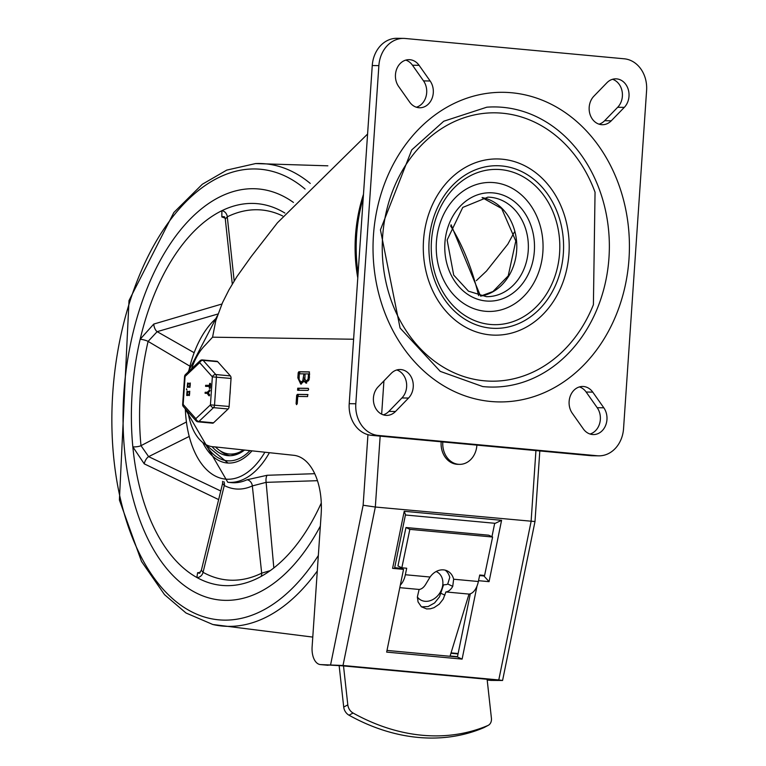 <?xml version="1.0" encoding="UTF-8"?>
<svg xmlns="http://www.w3.org/2000/svg" width="766" height="766" viewBox="0 0 766 766"><rect width="100%" height="100%" fill="white"/><g stroke="black" fill="none" stroke-linecap="round" stroke-linejoin="round"><path stroke-width="1.15" d="M395.495 411.486A16.22 13.434 -89.2 0 1 386.571 415.392A16.22 13.434 -89.2 0 1 374.162 404.707A16.22 13.434 -89.2 0 1 378.126 386.859L391.167 373.425A16.22 13.434 -89.2 0 1 400.082 369.518A16.22 13.434 -89.2 0 1 412.501 380.195A16.22 13.434 -89.2 0 1 408.537 398.052L395.495 411.486L388.879 411.39A16.22 13.434 -89.2 0 1 383.278 414.846M396.769 369.968A16.22 13.434 -89.2 0 1 406.353 382.033A16.22 13.434 -89.2 0 1 401.92 397.956L388.879 411.39M603.819 407.799A16.22 13.434 -89.2 0 1 605.705 425.216A16.22 13.434 -89.2 0 1 593.334 434.571A16.22 13.434 -89.2 0 1 583.328 428.912L572.269 413.238A16.22 13.434 -89.2 0 1 570.383 395.811A16.22 13.434 -89.2 0 1 582.754 386.466A16.22 13.434 -89.2 0 1 592.76 392.125L603.819 407.799L597.202 407.704A16.22 13.434 -89.2 0 1 590.04 434.025M579.441 386.916A16.22 13.434 -89.2 0 1 586.153 392.029L597.202 407.704M398.607 86.434A16.22 13.434 -89.2 0 1 396.711 69.017A16.22 13.434 -89.2 0 1 409.082 59.662A16.22 13.434 -89.2 0 1 419.098 65.321L430.147 80.995A16.22 13.434 -89.2 0 1 432.043 98.412A16.22 13.434 -89.2 0 1 419.672 107.767A16.22 13.434 -89.2 0 1 409.657 102.108L398.607 86.434M405.769 60.112A16.22 13.434 -89.2 0 1 412.481 65.225L423.541 80.899A16.22 13.434 -89.2 0 1 416.369 107.221M606.921 82.747A16.22 13.434 -89.2 0 1 615.845 78.841A16.22 13.434 -89.2 0 1 628.264 89.526A16.22 13.434 -89.2 0 1 624.3 107.374L611.258 120.808A16.22 13.434 -89.2 0 1 602.335 124.714A16.22 13.434 -89.2 0 1 589.925 114.038A16.22 13.434 -89.2 0 1 593.889 96.181L606.921 82.747M612.532 79.291A16.22 13.434 -89.2 0 1 622.107 91.365A16.22 13.434 -89.2 0 1 617.683 107.278L604.642 120.712A16.22 13.434 -89.2 0 1 599.031 124.169M624.271 58.8A29.491 24.416 -89.2 0 1 646.6 90.465L623.553 428.606A29.491 24.416 -89.2 0 1 598.782 455.837A29.491 24.416 -89.2 0 1 597.202 455.751L378.155 435.433A29.491 24.416 -89.2 0 1 355.817 403.768L378.873 65.627A29.491 24.416 -89.2 0 1 403.644 38.396A29.491 24.416 -89.2 0 1 405.214 38.482L624.271 58.8M403.644 38.396L397.027 38.3A29.491 24.416 90.8 0 0 372.257 65.531L349.21 403.672A29.491 24.416 90.8 0 0 371.539 435.337L590.596 455.655A29.491 24.416 90.8 0 0 592.166 455.741L598.782 455.837M483.834 386.667A140.082 116.001 -89.2 0 1 482.743 386.562L440.259 371.376L400.082 328.049L380.434 229.848L411.754 149.897L443.753 121.229L486.822 107.192A140.082 116.001 -89.2 0 1 609.353 248.031A140.082 116.001 -89.2 0 1 483.834 386.667M502.237 159.204A88.109 72.952 90.8 0 0 430.281 285.124A88.109 72.952 90.8 0 0 556.231 296.806A88.109 72.952 90.8 0 0 502.237 159.204M502.477 113.215A134.184 111.108 -89.2 0 1 595.048 192.228L593.401 304.715A134.184 111.108 -89.2 0 1 457.608 374.287A134.184 111.108 -89.2 0 1 384.561 220.436A134.184 111.108 -89.2 0 1 502.477 113.215M485.251 311.264A64.516 53.419 90.8 0 0 537.943 219.066A64.516 53.419 90.8 0 0 445.726 210.506A64.516 53.419 90.8 0 0 485.251 311.264M358.076 273.586A148.843 123.249 -89.2 0 1 363.228 197.973M487.109 679.26L491.408 718.192A8.847 6.884 -118 0 1 488.258 725.335A8.847 6.884 -118 0 1 487.846 725.526A207.002 161.071 -118 0 1 353.088 713.031A8.847 6.884 -118 0 1 347.812 704.873L343.714 707.047A8.847 6.884 62 0 0 348.999 715.195A207.002 161.071 62 0 0 483.748 727.7A8.847 6.884 62 0 0 484.169 727.499L488.258 725.335M453.644 579.22L452.735 586.344A16.67 9.326 95.3 0 1 445.889 591.946L443.236 599.069L439.244 604.163L434.044 607.658L430.3 608.817L426.643 608.932L421.367 606.768L418.054 601.932L417.393 596.81L419.117 589.456A16.67 9.326 -84.7 0 0 425.963 583.864L430.071 577.028A16.22 13.175 -64.8 0 1 447.22 570.881A16.22 13.175 -64.8 0 1 453.644 579.22L478.367 581.509L479.717 575.017L484.591 575.467L492.605 537.023L409.848 529.354L401.834 567.788L406.698 568.238L405.348 574.739A16.67 9.326 95.3 0 1 400.331 585.071M421.482 606.863L428.098 606.548L434.59 602.947L439.493 596.858L443.552 584.86L446.128 584.602A9.297 5.199 -84.7 0 0 447.746 583.998L449.766 577.44A16.22 13.175 115.2 0 0 445.19 570.163M450.015 656.28L469.012 594.09L445.889 591.946M469.012 594.09A16.67 9.326 -84.7 0 0 478.367 581.509M419.117 589.456L399.804 587.666M401.834 567.788L397.947 565.959L405.961 527.515L488.718 535.195L492.605 537.023M343.513 665.941L347.812 704.873M343.714 707.047L339.137 665.568M405.961 527.515L409.848 529.354M491.169 679.653L341.559 665.759L320.83 664.601L343.005 665.491L498.781 679.949L502.582 680.476L491.207 680.409A17.695 9.901 95.3 0 1 490.776 680.38L487.195 680.055M470.314 593.803L457.426 656.969L387.002 650.43M491.13 679.835L487.166 679.777M514.321 232.155L507.81 244.191L486.458 271.078L476.328 280.643M187.976 411.782A54.817 30.669 -84.7 0 0 212.871 446.75A54.817 30.669 -84.7 0 0 214.375 446.827L293.771 455.301A58.982 32.995 -84.7 0 1 321.136 514.493L312.116 646.81A17.695 9.901 -84.7 0 0 320.399 664.582L327.695 665.252A17.695 9.901 -84.7 0 0 328.135 665.281M367.948 434.667L363.132 505.234L375.33 507.025L534.994 521.55L539.81 450.944M191.653 368.695A54.817 30.669 -84.7 0 1 205.259 345.14L212.565 337.184L353.595 339.233M309.426 378.059L306.046 383.163L304.073 381.219L300.741 384.111L297.859 377.897L298.204 372.745L298.855 371.73L309.301 371.883L309.426 378.059M308.21 388.352L308.66 389.387L308.009 390.401L297.591 390.248L297.735 388.19L308.181 388.343M307.721 394.519L307.587 396.577L297.754 396.434L297.256 403.634L296.576 404.659L296.097 403.625L296.662 395.39L297.313 394.366L307.788 394.528M367.584 134.04L277.407 222.82L251.219 256.553L236.838 276.727L228.967 289.854L222.552 302.57L215.792 320.648L212.565 337.184M476.998 586.105L462.109 659.105L457.426 656.969M478.539 580.685L489.062 581.662L501.577 520.315L404.218 511.286L405.492 514.628L394.576 568.161A4.424 0.699 -168.5 0 1 392.585 568.353L403.529 569.368L386.658 652.105L462.109 659.105M501.577 520.315L495.238 523.322L405.415 514.991M489.062 581.662L483.949 575.975L479.602 575.572M494.692 523.274L491.954 536.717M484.055 575.419L483.949 575.975M403.529 569.368L401.192 568.295L394.672 567.692M297.811 396.434L298.529 394.48L307.97 394.614M298.807 390.363L298.951 388.305L308.392 388.448M303.92 373.865L299.295 373.798L299.085 379.505L300.942 382.052L302.762 380.874L303.92 373.865L305.069 373.971M300.942 382.052L303.183 381.861L304.791 378.682M308.554 373.932L305.079 373.875L304.858 379.199L306.247 381.104L308.047 379.247L308.554 373.932L309.703 374.038M306.247 381.104L308.238 380.98L309.215 379.524M304.073 381.219L305.289 381.334L306.668 383.105M301.373 384.072L299.056 379.333M299.362 373.798L300.071 371.845L309.512 371.979M451.05 652.881L458.125 653.542M450.935 653.283L458.049 653.944M450.102 655.993L457.494 656.682M476.892 445.103A20.644 17.091 -89.2 0 1 459.543 464.359L457.886 464.33A20.644 17.091 -89.2 0 1 441.149 442.106A20.644 17.091 -89.2 0 1 441.178 441.791M459.543 464.359A20.644 17.091 -89.2 0 1 442.805 442.135A20.644 17.091 -89.2 0 1 442.815 441.944M436.151 571.522A16.22 12.926 -57.6 0 1 437.625 572.298A16.22 12.926 -57.6 0 1 439.856 592.922A16.22 12.926 -57.6 0 1 420.256 599.701A16.22 12.926 -57.6 0 1 417.384 596.992M123.891 392.853A206.437 115.494 -84.7 0 0 220.551 600.094A206.437 115.494 -84.7 0 0 320.341 526.098A206.437 115.494 95.3 0 1 220.551 600.094A206.437 115.494 95.3 0 1 123.891 392.853A206.437 115.494 95.3 0 1 258.688 188.982A206.437 115.494 -84.7 0 0 123.891 392.853M293.445 202.444A206.437 115.494 -84.7 0 0 258.688 188.982A206.437 115.494 95.3 0 1 293.445 202.444M252.004 450.848A69.304 38.769 95.3 0 1 227.129 462.98A69.304 38.769 95.3 0 1 202.779 442.528M221.91 304.016L153.765 324.066L140.168 339.242A191.691 107.25 -84.7 0 0 132.834 446.827L144.238 463.842L218.645 499.595M314.73 473.694L267.133 475.274L246.968 479.784A88.473 49.503 95.3 0 1 231.447 482.637L227.799 482.293A88.473 49.503 -84.7 0 0 269.402 452.706M193.635 352.427L157.154 331.659A5.898 2.518 73.4 0 1 153.765 324.066M220.752 490.987L148.633 456.641L140.992 445.668A185.793 103.946 95.3 0 1 148.097 341.397L157.154 331.659L217.917 314.012M224.218 216.759A5.898 4.682 -70.9 0 0 221.853 216.95L225.089 218.119M200.232 572.422L197.599 572.729L196.872 577.497A191.691 107.25 -84.7 0 0 221.91 585.415A191.691 107.25 -84.7 0 0 257.357 578.378A191.691 107.25 -84.7 0 0 321.28 503.023M199.294 573.159A5.898 4.73 84.1 0 1 197.599 572.729M222.619 481.354L222.6 483.432L224.275 485.51A94.371 52.797 -84.7 0 0 252.33 485.922L266.128 482.35A5.898 2.221 88.5 0 1 267.133 475.274M273.826 567.951L266.128 482.35L317.459 480.694M270.274 570.613L261.685 573.169A185.793 103.946 95.3 0 1 203.057 572.317L224.275 485.51A5.898 4.768 117.5 0 0 223.902 481.67M261.043 576.453A5.898 4.625 63.9 0 0 261.685 573.169L252.33 485.922A5.898 4.653 65.3 0 0 246.968 479.784M144.238 463.842A5.898 2.375 -63.8 0 1 148.633 456.641L188.627 436.735M232.28 284.081L225.309 219.066L227.291 216.807A185.793 103.946 95.3 0 1 282.616 215.945M284.875 213.044A191.691 107.25 -84.7 0 0 282.367 211.579A191.691 107.25 -84.7 0 0 257.328 203.67A191.691 107.25 -84.7 0 0 221.881 210.698L221.853 216.95M185.889 422.257L140.992 445.668A5.898 1.58 174.5 0 1 132.834 446.827A191.691 107.25 -84.7 0 0 196.872 577.497A5.898 4.749 -60.9 0 0 203.057 572.317L201.353 570.325L199.074 573.255L199.792 573.14M234.176 280.959L227.291 216.807A5.898 4.625 -116.1 0 0 221.881 210.698A191.691 107.25 -84.7 0 0 140.168 339.242A5.898 1.168 13.2 0 1 148.097 341.397L189.451 365.909M244.526 450.044A61.931 34.652 95.3 0 1 229.321 455.722A61.931 34.652 95.3 0 1 227.818 455.646A61.931 34.652 95.3 0 1 212.058 446.664M229.953 455.722A61.931 34.652 95.3 0 1 219.928 450.657M238.063 453.922A60.16 33.656 95.3 0 1 232.232 454.276L229.197 453.989A60.16 33.656 95.3 0 1 215.485 446.999M243.521 449.939A60.16 33.656 95.3 0 1 229.197 453.989M229.896 395.17A26.542 14.851 -84.7 0 0 230.269 389.827M217.707 361.696A2.949 1.647 -84.7 0 0 216.979 361.293L202.368 359.934A2.949 2.949 0 0 0 200.07 360.729A2.949 2.059 46.6 0 0 199.667 362.644A2.949 2.164 -41.8 0 1 203.095 360.336L217.707 361.696L230.384 375.895L215.782 374.536L203.095 360.336A2.949 1.647 -84.7 0 0 202.368 359.934M213.532 422.803L198.93 421.453A2.949 2.059 -133.4 0 1 195.847 418.667L183.16 404.458L185.075 376.451L199.667 362.644L212.345 376.853L210.439 404.86L195.847 418.667A2.949 2.164 138.2 0 0 196.077 420.86A2.949 2.949 0 0 0 198.011 421.827L212.613 423.186A2.949 1.647 -84.7 0 0 213.532 422.803L228.134 408.996A2.949 1.647 -84.7 0 0 229.13 406.468L231.045 378.452A2.949 1.647 -84.7 0 0 230.384 375.895M209.214 394.816L208.831 395.649L207.146 393.312L205.077 393.274L205.164 392.259L207.213 392.288L209.606 390.124L207.72 392.805L209.702 394.863L209.137 395.677M209.214 389.999L210.085 390.172L209.97 390.89L208.208 392.853L209.702 394.863M209.309 395.696L208.831 395.649M207.174 393.351L205.547 393.322M207.72 392.805L208.208 392.853M209.482 390.842L209.97 390.89M189.623 386.265L189.776 384.082L189.604 386.265M188.139 384.101L187.862 386.284M188.005 384.063L187.823 386.246L188.034 384.063M188.043 383.038L188.963 383.67L189.901 383.067L189.508 387.29L188.704 386.543L187.249 387.261L187.593 383.029L189.326 383.699M190.14 383.134L189.757 387.27M189.116 386.715L187.68 387.299M186.55 388.755L186.684 389.817M189.058 394.461L189.221 392.278L189.058 394.461M187.574 392.297L187.306 394.48M187.411 392.259L187.268 394.442L187.469 392.259M187.488 391.235L188.407 391.866L189.346 391.263L188.943 395.486L188.149 394.739L186.693 395.457L187.038 391.225L188.771 391.895M189.585 391.33L189.192 395.467M188.56 394.911L187.124 395.495M209.798 387.989L209.233 387.874L209.338 386.38L205.556 386.323L205.633 385.308L209.405 385.355L209.511 383.862L210.085 383.871L209.798 387.989L210.286 388.036L210.564 383.919L209.511 383.862M209.338 386.418L206.025 386.37M209.779 387.941L209.233 387.874M210.257 387.979L209.721 387.922L210.257 387.979M189.709 392.326L189.547 394.509M190.265 384.13L190.112 386.313M196.077 420.86L183.4 406.65A2.949 2.164 -41.8 0 1 183.16 404.458L182.653 404.486L184.568 376.479L185.075 376.451A2.949 2.059 -133.4 0 1 185.477 374.536L185.477 374.536A2.949 2.059 -133.4 0 1 186.856 374.114M229.13 406.468L210.439 404.86A2.949 2.059 46.6 0 0 213.523 407.646L228.134 408.996M198.011 421.827A2.949 1.647 -84.7 0 0 198.93 421.453L213.523 407.646A2.949 1.647 -84.7 0 0 214.528 405.109L216.433 377.102A2.949 1.647 -84.7 0 0 215.782 374.536A2.949 2.164 138.2 0 0 212.345 376.853L231.045 378.452M408.537 398.052L401.92 397.956M592.76 392.125L586.153 392.029M419.098 65.321L412.481 65.225M430.147 80.995L423.541 80.899M624.3 107.374L617.683 107.278M611.258 120.808L604.642 120.712M597.202 455.751L590.596 455.655M355.817 403.768L349.21 403.672M371.539 435.337L378.155 435.433M372.257 65.531L378.873 65.627M490.69 401.47A154.809 128.19 90.8 0 0 617.118 180.201A154.809 128.19 90.8 0 0 395.821 159.673A154.809 128.19 90.8 0 0 490.69 401.47M490.25 324.449A77.644 64.296 -89.2 0 1 431.45 241.089A77.644 64.296 -89.2 0 1 500.801 169.621A77.644 64.296 -89.2 0 1 559.601 252.981A77.644 64.296 -89.2 0 1 490.25 324.449M501.778 165.954A81.33 67.341 90.8 0 0 435.356 282.194A81.33 67.341 90.8 0 0 551.616 292.976A81.33 67.341 90.8 0 0 501.778 165.954M490.537 197.293A49.771 41.211 -89.2 0 1 528.32 249.122A49.771 41.211 -89.2 0 1 486.429 296.672L468.476 291.176L453.692 275.09L447.133 240.007L462.769 207.423L487.885 197.149A49.771 41.211 -89.2 0 1 490.537 197.293M480.713 296.088A49.771 41.211 90.8 0 0 516.791 247.341A49.771 41.211 90.8 0 0 482.149 197.571M493.323 192.917A54.195 44.868 90.8 0 0 449.067 270.369A54.195 44.868 90.8 0 0 526.529 277.551A54.195 44.868 90.8 0 0 493.323 192.917M487.846 725.526L483.748 727.7M348.999 715.195L353.088 713.031M444.902 595.163L440.967 593.315M452.735 586.344L447.746 583.998M405.348 574.739L430.071 577.028M343.005 665.491L375.33 507.025L380.156 436.132M381.66 414.186L383.929 380.874M363.132 505.234L330.606 664.744M363.477 194.344A144.506 119.659 90.8 0 0 357.779 277.943M535.932 450.58L531.097 521.483L498.781 679.949M404.218 511.286L392.585 568.353M491.207 680.409L487.195 680.036M296.097 403.625L297.246 403.73M296.662 395.39L297.878 395.505M297.313 394.366L298.529 394.48M297.735 388.19L298.951 388.305M303.642 377.983L304.791 378.088M308.267 378.05L309.416 378.155M297.859 377.897L299.008 378.002M298.204 372.745L299.42 372.86M298.855 371.73L300.071 371.845M305.069 189.049A226.248 126.581 -84.7 0 0 138.761 276.938A226.248 126.581 -84.7 0 0 149.408 571.158A226.248 126.581 -84.7 0 0 318.34 555.503M310.249 183.428A232.117 129.856 -84.7 0 0 255.576 163.57L226.755 170.1L202.32 184.252L173.872 212.46L129.004 300.559L119.4 499.997L141.519 561.459L164.537 594.665L186.014 613.001L212.814 624.501A232.117 129.856 -84.7 0 0 317.277 571.015M478.616 295.609A232.117 129.856 -84.7 0 0 450.6 225.913M188.666 371.52A85.524 47.846 95.3 0 1 216.596 317.986M264.883 452.218A85.524 47.846 95.3 0 1 214.691 475.724A85.524 47.846 95.3 0 1 185.334 408.824M249.955 450.628A67.092 37.534 95.3 0 1 205.614 444.433M187.526 384.053L188.015 384.101M187.756 387.27L188.244 387.309M187.306 387.261L187.794 387.309M186.454 389.779L186.942 389.817M186.961 392.249L187.45 392.297M187.201 395.467L187.68 395.505M186.741 395.457L187.23 395.505M480.655 296.078L492.969 291.53L508.212 275.884L515.796 241.012L501.673 208.544L482.092 197.58M534.994 521.55L502.582 680.476M219.095 447.334L212.871 446.75M417.374 597.873L420.256 599.701M436.285 571.455L437.625 572.298M327.858 165.82L255.576 163.57M312.777 637.092L212.814 624.501M451.069 224.725L480.521 296.049M227.799 482.293L184.788 408.211M217.305 315.803L187.996 372.152M224.61 216.864L225.309 219.066M222.6 483.432L201.353 570.325M204.407 443.696L228.029 463.047M208.974 395.744L209.463 395.783M209.396 389.913L209.884 389.951M189.901 383.067L190.389 383.105M189.508 387.29L189.987 387.337M187.249 387.261L187.737 387.299M189.346 391.263L189.834 391.302M188.943 395.486L189.432 395.534M186.693 395.457L187.182 395.495M209.846 383.354L210.334 383.402M209.472 388.391L209.961 388.439M184.568 376.479A2.949 2.949 0 0 1 185.477 374.536L200.07 360.729M182.653 404.486A2.949 2.949 0 0 0 183.4 406.65"/></g></svg>
